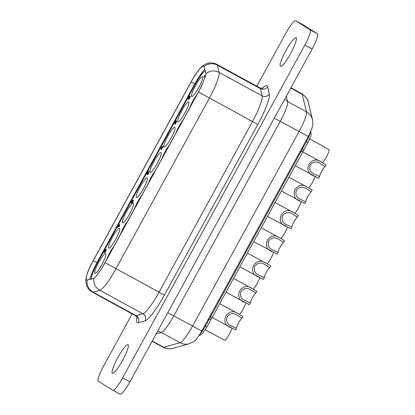<?xml version="1.0" encoding="UTF-8"?>
<svg xmlns="http://www.w3.org/2000/svg" width="415" height="415" viewBox="0 0 415 415"><rect width="100%" height="100%" fill="white"/><g stroke="black" fill="none" stroke-linecap="round" stroke-linejoin="round"><path stroke-width="0.62" d="M299.879 151.916A3.325 3.273 121.9 0 0 302.193 147.678M208.019 319.695A3.325 3.273 121.9 0 0 210.338 315.462M232.006 328.281A7.885 1.344 -61.4 0 1 228.655 335.455A7.885 1.344 -61.4 0 1 224.899 340.248L219.628 337.613M239.434 314.435A7.885 1.344 -61.4 0 0 245.836 303.023M253.238 289.162A7.885 1.344 -61.4 0 0 259.712 277.671M267.146 263.826A7.885 1.344 -61.4 0 0 273.542 252.408M308.682 187.954A7.885 1.344 -61.4 0 0 315.084 176.541M294.806 213.305A7.885 1.344 -61.4 0 0 301.233 201.789M280.976 238.563A7.885 1.344 -61.4 0 0 287.372 227.15M230.621 327.565C225.361 325.593 223.747 321.76 225.786 316.064C229.5 311.214 233.635 310.441 238.194 313.74L242.925 316.557L242.007 318.238A6.043 1.027 -61.4 0 0 238.651 322.896A6.043 1.027 -61.4 0 0 236.498 328.307L235.58 329.982L212.143 317.491M244.451 302.307C239.19 300.336 237.577 296.502 239.616 290.806C243.33 285.956 247.465 285.178 252.024 288.477L256.755 291.299L255.837 292.974A6.043 1.027 -61.4 0 0 252.481 297.633A6.043 1.027 -61.4 0 0 250.323 303.043L249.405 304.724L225.973 292.233M258.332 276.955C253.067 274.984 251.459 271.151 253.498 265.455C257.212 260.604 261.346 259.826 265.901 263.126L270.637 265.948L269.719 267.623A6.043 1.027 -61.4 0 0 266.363 272.281A6.043 1.027 -61.4 0 0 264.205 277.692L263.286 279.373L239.849 266.881M313.699 175.825C308.438 173.854 306.825 170.02 308.864 164.324C312.578 159.474 316.712 158.696 321.267 161.995L326.003 164.817L325.085 166.493A6.043 1.027 -61.4 0 0 321.729 171.151A6.043 1.027 -61.4 0 0 319.571 176.562L318.653 178.243L295.215 165.751M299.869 201.083C294.608 199.117 292.995 195.283 295.034 189.582C298.748 184.732 302.883 183.959 307.442 187.258L312.173 190.075L311.255 191.756A6.043 1.027 -61.4 0 0 307.899 196.414A6.043 1.027 -61.4 0 0 305.741 201.825L304.823 203.5L281.386 191.009M285.992 226.434C280.727 224.468 279.113 220.635 281.152 214.939C284.866 210.083 289.001 209.31 293.561 212.61L298.292 215.427L297.373 217.107A6.043 1.027 -61.4 0 0 294.017 221.766A6.043 1.027 -61.4 0 0 291.864 227.176L290.946 228.852L267.509 216.36M272.162 251.698C266.897 249.726 265.289 245.893 267.327 240.197C271.037 235.347 275.176 234.568 279.731 237.868L284.467 240.69L283.549 242.365A6.043 1.027 -61.4 0 0 280.192 247.024A6.043 1.027 -61.4 0 0 278.034 252.434L277.116 254.11L253.679 241.623M242.007 318.238L237.313 315.353C233.676 312.697 230.289 313.164 227.15 316.749C225.812 321.298 227.259 324.364 231.508 325.951L236.498 328.307M255.837 292.974L251.137 290.09C247.506 287.439 244.119 287.906 240.98 291.491C239.637 296.035 241.089 299.106 245.338 300.693L250.323 303.043M269.719 267.623L265.019 264.739C261.383 262.088 257.995 262.555 254.862 266.139C253.518 270.684 254.971 273.755 259.214 275.342L264.205 277.692M325.085 166.493L320.385 163.609C316.749 160.958 313.361 161.425 310.228 165.009C308.885 169.559 310.337 172.624 314.58 174.212L319.571 176.562M311.255 191.756L306.555 188.872C302.919 186.216 299.537 186.683 296.398 190.267C295.055 194.817 296.507 197.882 300.751 199.47L305.741 201.825M297.373 217.107L292.679 214.223C289.042 211.572 285.655 212.034 282.516 215.618C281.178 220.168 282.631 223.234 286.874 224.821L291.864 227.176M283.549 242.365L278.849 239.481C275.212 236.83 271.825 237.297 268.692 240.876C267.348 245.426 268.801 248.497 273.044 250.084L278.034 252.434M128.038 344.72A16.289 2.775 118.6 0 1 122.607 360.412A16.289 2.775 118.6 0 1 112.418 373.313A16.289 2.775 118.6 0 1 112.392 373.298A16.289 2.775 118.6 0 1 117.824 357.606A16.289 2.775 118.6 0 1 128.012 344.704A16.289 2.775 118.6 0 1 128.038 344.72M280.462 66.312A16.289 2.775 -61.4 0 0 280.488 66.327A16.289 2.775 -61.4 0 0 290.676 53.426A16.289 2.775 -61.4 0 0 296.108 37.734A16.289 2.775 -61.4 0 0 296.082 37.724A16.289 2.775 -61.4 0 0 285.888 50.625A16.289 2.775 -61.4 0 0 280.462 66.312M89.899 279.596A19.972 3.398 118.6 0 1 90.683 276.53L93.878 268.63A19.972 3.398 118.6 0 1 94.89 266.544L194.832 83.877L191.175 81.885A19.972 3.398 -61.4 0 1 200.99 67.557L203.521 66.182L204.118 66.525L205.882 73.74C205.804 75.074 205.124 77.304 203.853 80.443A19.972 3.398 -61.4 0 1 198.479 91.824L104.928 262.7A19.972 3.398 -61.4 0 1 98.277 273.283C96.347 275.996 94.864 277.708 93.826 278.413L86.818 280.198M203.521 66.182L203.874 66.301M203.122 71.354L198.157 78.155A19.972 3.398 118.6 0 0 196.954 80.121L195.128 83.441A18.395 3.133 118.6 0 1 203.122 71.354L203.039 71.307A19.972 3.398 118.6 0 1 204.886 69.321M194.832 83.877L195.081 83.415M90.766 276.577A18.395 3.133 118.6 0 1 96.711 263.203L97.167 263.458M90.683 276.53A18.395 3.133 -61.4 0 0 90.065 279.549M205.337 71.157A16.735 2.848 -61.4 0 0 195.195 84.395L97.535 262.778A16.735 2.848 -61.4 0 0 91.829 278.911A16.735 2.848 -61.4 0 0 91.917 278.979A16.735 2.848 -61.4 0 0 91.99 279.015M94.864 273.428A11.247 1.914 -61.4 0 0 95.253 273.449A11.247 1.914 -61.4 0 0 101.945 264.48A11.247 1.914 -61.4 0 0 105.856 253.996A11.247 1.914 -61.4 0 0 105.664 253.7A11.247 1.914 -61.4 0 0 98.64 262.545A11.247 1.914 -61.4 0 0 94.864 273.428M122.57 222.819A11.247 1.914 -61.4 0 0 122.959 222.834A11.247 1.914 -61.4 0 0 129.651 213.87A11.247 1.914 -61.4 0 0 133.563 203.386A11.247 1.914 -61.4 0 0 133.371 203.091A11.247 1.914 -61.4 0 0 126.347 211.93A11.247 1.914 -61.4 0 0 122.57 222.819M191.766 96.425A11.247 1.914 -61.4 0 0 192.155 96.446A11.247 1.914 -61.4 0 0 198.847 87.482A11.247 1.914 -61.4 0 0 202.759 76.998A11.247 1.914 -61.4 0 0 202.567 76.697A11.247 1.914 -61.4 0 0 195.543 85.542A11.247 1.914 -61.4 0 0 191.766 96.425M164.06 147.04A11.247 1.914 -61.4 0 0 164.449 147.06A11.247 1.914 -61.4 0 0 171.141 138.091A11.247 1.914 -61.4 0 0 175.052 127.607A11.247 1.914 -61.4 0 0 174.86 127.312A11.247 1.914 -61.4 0 0 167.836 136.156A11.247 1.914 -61.4 0 0 164.06 147.04M150.23 172.298A11.247 1.914 -61.4 0 0 150.619 172.318A11.247 1.914 -61.4 0 0 157.311 163.349A11.247 1.914 -61.4 0 0 161.222 152.865A11.247 1.914 -61.4 0 0 161.03 152.57A11.247 1.914 -61.4 0 0 154.007 161.414A11.247 1.914 -61.4 0 0 150.23 172.298M177.936 121.688A11.247 1.914 -61.4 0 0 178.326 121.709A11.247 1.914 -61.4 0 0 185.017 112.74A11.247 1.914 -61.4 0 0 188.929 102.256A11.247 1.914 -61.4 0 0 188.737 101.96A11.247 1.914 -61.4 0 0 181.713 110.805A11.247 1.914 -61.4 0 0 177.936 121.688M136.4 197.556A11.247 1.914 -61.4 0 0 136.789 197.576A11.247 1.914 -61.4 0 0 143.481 188.607A11.247 1.914 -61.4 0 0 147.392 178.123A11.247 1.914 -61.4 0 0 147.201 177.828A11.247 1.914 -61.4 0 0 140.177 186.672A11.247 1.914 -61.4 0 0 136.4 197.556M108.694 248.17A11.247 1.914 -61.4 0 0 109.078 248.186A11.247 1.914 -61.4 0 0 115.775 239.222A11.247 1.914 -61.4 0 0 119.686 228.738A11.247 1.914 -61.4 0 0 119.494 228.442A11.247 1.914 -61.4 0 0 112.465 237.287A11.247 1.914 -61.4 0 0 108.694 248.17M323.451 146.433L329.152 149.825A7.885 1.344 -61.4 0 1 326.875 156.087A7.885 1.344 -61.4 0 1 322.512 162.696M104.777 252.211L105.602 251.381L105.877 250.204L104.777 252.211M104.72 250.826L104.336 251.931L105.052 251.034L105.436 249.923L104.72 250.826M133.007 200.647L131.742 202.551L132.017 202.722L133.007 200.647L133.35 200.834L133.116 200.715M106.219 250.385L105.649 250.079L106.354 249.602L105.602 251.381M104.751 252.159L104.336 251.931M132.292 201.545L133.485 200.046L132.733 201.825M175.996 122.804L176.38 121.694L176.043 121.502L176.749 121.024L175.26 124.142M176.105 122.871L175.374 124.21M176.053 121.471L175 122.181L176.193 120.682L176.043 121.502M175.114 122.249L174.378 123.587L175 122.181M174.378 123.587L174.139 123.888L174.269 123.52M176.608 121.813L176.271 121.626L175.555 122.529L175.83 121.351M175.192 123.188L175.441 122.456M175.555 122.529L175.078 123.125M148.762 171.867L147.086 174.393L146.645 174.113L146.77 173.745L148.269 171.146L147.066 173.48L147.398 173.688L149.141 171.182L148.492 173.039L148.762 171.867L149.104 172.054M148.606 173.097L147.875 174.435L148.492 173.039M147.875 174.435L147.636 174.736L147.766 174.367M147.341 174.056L146.77 173.745M147.128 174.378L146.645 174.113M119.276 226.673L119.038 226.969L118.913 226.139L118.55 226.663L118.783 225.138L117.315 227.685L119.147 224.339L119.261 225.231L119.65 224.655L119.276 226.673M119.204 224.8L118.908 224.64M119.302 225.423L118.783 225.138M119.385 226.191L118.887 225.916M119.396 226.398L118.913 226.139M205.399 76.132L204.548 75.665L204.787 75.359L205.492 75.8M205.306 76.438L204.424 75.955L204.548 75.665M204.014 77.439L204.424 75.955M205.285 76.51L204.559 76.116L203.926 77.392M205.269 76.562L204.559 76.116M127.799 220.925A11.247 1.914 -61.4 0 0 120.454 234.345M197.047 94.444A11.247 1.914 -61.4 0 0 189.702 107.864M169.336 145.053A11.247 1.914 -61.4 0 0 161.99 158.473M155.511 170.311A11.247 1.914 -61.4 0 0 148.16 183.731M183.217 119.702A11.247 1.914 -61.4 0 0 175.872 133.122M141.681 195.574A11.247 1.914 -61.4 0 0 134.33 208.989M113.969 246.183A11.247 1.914 -61.4 0 0 106.624 259.603M104.725 250.816L105.804 249.254L105.649 250.079M104.762 252.19L103.968 252.605L104.611 250.753M104.554 252.958L104.554 252.076M105.711 251.449L104.409 252.88M131.716 203.402L131.322 203.184L131.405 202.23L132.338 200.248L131.643 202.463L132.178 201.483M132.841 201.892L131.654 203.397L131.322 203.184M162.457 147.662L160.984 149.82L161.067 147.636L161.316 147.367L161.352 149.011L162.146 147.019L163.168 145.826L162.457 147.662M162.716 147.33L162.146 147.019M161.326 147.782L161.067 147.636M161.336 148.207L160.932 147.989M188.114 98.92L188.566 97.401L189.759 95.901L189.152 98.77L190.532 96.389L188.701 99.735L189.396 96.576L188.114 98.92M195.59 83.69L195.128 83.441L96.664 263.183M204.922 69.461A18.395 3.133 -61.4 0 0 203.039 71.307M191.175 81.885L93.261 260.729A19.972 3.398 -61.4 0 0 86.377 276.898A18.654 3.175 -61.4 0 1 87.124 273.993C86.196 276.888 85.77 279.321 85.848 281.287L86.766 285.914C87.861 288.612 89.681 290.671 92.229 292.108A27.328 4.653 -61.4 0 0 93.074 292.15A11.563 11.241 -105.6 0 1 87.088 280.291C86.242 280.12 86.004 278.989 86.377 276.898M200.99 67.557A18.654 3.175 -61.4 0 0 198.816 69.876A18.654 3.175 -61.4 0 0 191.351 81.376L92.929 261.144A18.654 3.175 -61.4 0 0 87.124 273.993M98.277 273.283A18.654 3.175 -61.4 0 0 105.062 262.643L198.5 91.98A18.654 3.175 -61.4 0 0 203.853 80.443M132.172 313.88L103.662 365.957A15.765 2.682 -61.4 0 0 98.371 381.219L112.787 390.271A15.765 2.682 -61.4 0 0 112.813 390.282A15.765 2.682 -61.4 0 0 122.638 377.873L304.838 45.074A15.765 2.682 -61.4 0 0 310.13 29.818L295.708 20.766A15.765 2.682 -61.4 0 0 295.688 20.75A15.765 2.682 -61.4 0 0 285.862 33.164L256.838 86.175M302.934 24.703A15.765 2.682 118.6 0 1 302.96 24.718A15.765 2.682 118.6 0 1 302.986 24.729L317.408 33.781A15.765 2.682 118.6 0 1 312.111 49.043L129.911 381.836A15.765 2.682 118.6 0 1 120.085 394.25A15.765 2.682 118.6 0 1 120.065 394.234L112.839 390.297M293.561 212.61L275.078 202.53M307.442 187.258L288.959 177.179M321.267 161.995L302.789 151.921M238.194 313.74L219.711 303.661M307.8 142.703L303.827 150.028L302.302 149.218L306.301 141.914L305.57 141.515M303.827 150.028L210.898 319.763L209.373 318.953L205.373 326.257L204.647 325.858M211.966 317.807L210.441 316.998L301.233 151.169L302.758 151.983M163.064 347.231A21.02 3.579 -61.4 0 0 163.095 347.246A21.02 3.579 -61.4 0 0 163.743 347.282L180.12 342.707A21.02 3.579 -61.4 0 0 192.57 326.123L299.07 131.591A21.02 3.579 -61.4 0 0 306.503 111.858L302.234 94.324A21.02 3.579 -61.4 0 0 301.861 93.712A21.02 3.579 -61.4 0 0 301.83 93.697L290.92 87.747M290.749 88.063L302.234 94.324A12.611 12.217 -13.7 0 1 308.2 102.017M262.28 88.322A32.583 5.545 118.6 0 1 266.98 85.723A32.583 5.545 118.6 0 1 267.561 86.668L269.319 93.889A5.255 5.089 -13.7 0 1 262.156 95.865L219.094 72.392A11.563 11.2 166.3 0 0 205.882 73.74M92.229 292.108L135.29 315.582A27.328 4.653 -61.4 0 0 136.13 315.623L142.874 313.74A27.328 4.653 -61.4 0 0 159.059 292.181L252.491 121.517A27.328 4.653 -61.4 0 0 262.156 95.865L260.397 88.649A27.328 4.653 -61.4 0 0 259.909 87.85A27.328 4.653 -61.4 0 0 259.868 87.83A27.328 4.653 -61.4 0 0 259.826 87.804M267.561 86.668A5.255 5.089 -13.7 0 1 260.397 88.649L217.341 65.176A27.328 4.653 -61.4 0 0 216.853 64.377A27.328 4.653 -61.4 0 0 216.812 64.356C214.233 62.992 211.52 62.577 208.672 63.111L207.09 63.526C204.289 64.387 201.529 66.504 198.816 69.876M93.826 278.413A11.563 11.241 -105.6 0 0 99.813 290.267L142.874 313.74A5.255 5.11 -105.6 0 1 145.068 320.842L138.325 322.725A5.255 5.11 -105.6 0 0 136.13 315.623L93.074 292.15L99.813 290.267A27.328 4.653 -61.4 0 0 115.998 268.707L209.435 98.044A27.328 4.653 -61.4 0 0 219.094 72.392L217.341 65.176A11.563 11.2 166.3 0 0 204.118 66.525M96.918 262.721L93.261 260.729M269.319 93.889A32.583 5.545 118.6 0 1 257.798 124.474L164.361 295.138L105.062 262.643M257.798 124.474L198.5 91.98M138.325 322.725A32.583 5.545 118.6 0 1 137.012 317.34M164.361 295.138A32.583 5.545 118.6 0 1 145.068 320.842M129.911 381.836L122.638 377.873M312.111 49.043L304.838 45.074M317.408 33.781L310.13 29.818M302.986 24.729L295.708 20.766M167.779 312.671L173.745 315.862A21.02 3.579 118.6 0 1 161.295 332.446L156.17 333.878M157.498 331.45A8.409 8.176 -105.6 0 1 161.295 332.446L180.12 342.707A12.611 12.263 -105.6 0 0 189.178 343.755M274.284 118.135L280.25 121.33L173.745 315.862L201.809 331.04L197.224 338.049C196.321 339.937 193.634 341.841 189.162 343.76L172.785 348.335C169.839 349.264 166.607 348.906 163.095 347.246L152.123 341.265M284.789 98.952A8.409 8.144 166.3 0 0 287.678 101.597A21.02 3.579 118.6 0 1 280.25 121.33L308.314 136.504L201.809 331.035M286.345 96.109L287.678 101.597L306.503 111.858A12.611 12.217 166.3 0 1 312.474 119.551M172.801 348.33A12.611 12.263 74.4 0 1 163.743 347.282L152.258 341.016M310.814 131.358L311.079 135.031L308.776 140.908L307.826 142.724L306.301 141.914A10.951 1.862 -61.4 0 0 310.083 133.007M200.025 334.085A10.951 1.862 -61.4 0 0 205.373 326.257L206.898 327.067L202.707 333.354L200.45 335.04A2.101 2.039 -107.1 0 1 199.387 335.071M311.167 132.976A2.101 2.034 167.7 0 0 310.565 131.939M206.872 327.051L210.898 319.763M219.628 337.618L205.295 329.8M301.83 93.697L302.509 94.096C306.441 97.546 308.34 100.191 308.205 102.038L312.479 119.567C312.972 122.451 312.983 124.656 312.5 126.191L311.836 128.64L308.314 136.504M263.141 88.099C262.954 88.488 261.865 88.4 259.868 87.83L216.812 64.356M323.695 146.562L309.699 138.937M135.29 315.582C137.095 317.413 137.759 318.279 137.287 318.186M295.688 20.75L302.96 24.718M112.813 390.282L120.085 394.25M279.938 237.982L261.253 227.794M266.114 263.24L247.423 253.051M252.232 288.591L233.541 278.403M200.45 335.04L199.138 335.445"/></g></svg>
